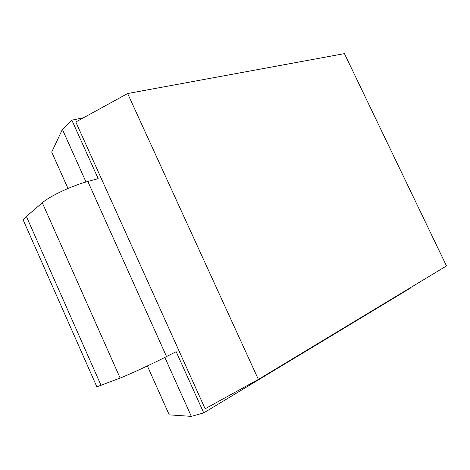 <?xml version="1.0" encoding="UTF-8"?>
<svg xmlns="http://www.w3.org/2000/svg" width="470" height="470" viewBox="0 0 470 470"><rect width="100%" height="100%" fill="white"/><g stroke="black" fill="none" stroke-linecap="round" stroke-linejoin="round"><path stroke-width="0.7" d="M147.363 365.954L169.235 414.863L191.319 416.373L203.739 412.889L176.156 351.678L166.545 356.571C152.157 363.927 129.15 374.584 120.144 378.068L96.855 386.839L23.576 220.841C23.218 219.854 24.158 218.391 26.391 216.453L42.306 202.782C49.732 196.137 72.292 185.568 87.843 181.461L98.189 178.641L71.828 120.144L83.443 117.806M410.439 287.699L410.58 287.993L203.739 412.889M258.377 379.425L205.132 408.782L75.811 121.994L127.629 93.536L344.434 53.627L446.5 265.95L258.377 379.425L127.629 93.536M86.01 181.978L62.393 129.403L71.828 120.144M191.319 416.373L164.841 357.435M67.991 188.476L51.712 152.074L62.393 129.403M87.843 181.461L166.545 356.571M42.306 202.782L120.144 378.068M26.391 216.453L101.109 385.535"/></g></svg>

